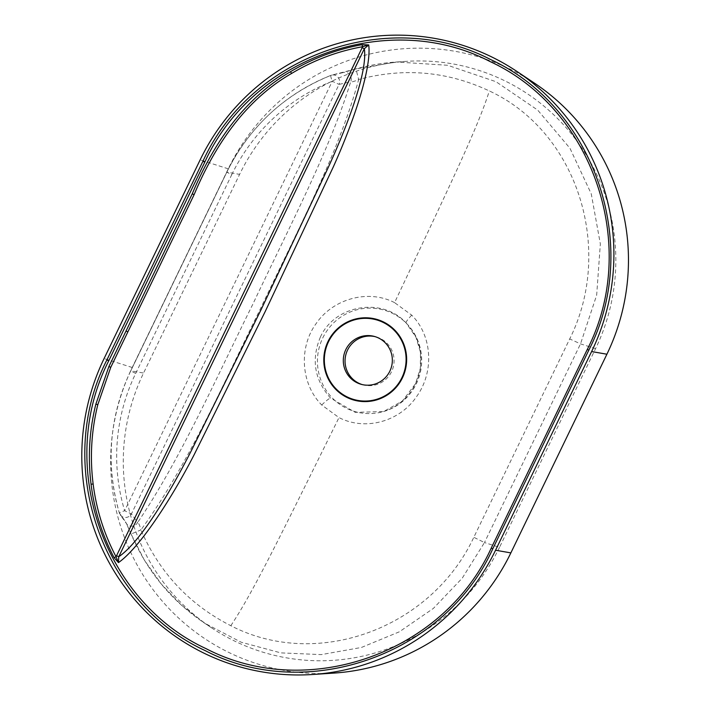 <?xml version="1.0" encoding="UTF-8"?>
<svg xmlns="http://www.w3.org/2000/svg" width="710" height="710" viewBox="0 0 710 710"><rect width="100%" height="100%" fill="white"/><g stroke="black" fill="none" stroke-linecap="round" stroke-linejoin="round"><path stroke-width="0.53" stroke-dasharray="3.55 2.66" d="M499.521 547.339A200.752 198.072 105 0 1 211.615 627.862A200.752 198.072 105 0 1 143.562 373.043L239.598 174.376A200.752 198.072 105 0 1 405.996 61.371A200.752 198.072 105 0 1 595.566 348.663L499.521 547.339L484.477 542.555L580.523 343.88L596.666 295.129L600.349 243.938L591.261 193.865L569.97 148.275L537.701 110.094L496.024 81.721L447.682 65.284L396.393 62.001L355.923 68.906L331.774 75.109A6.621 6.292 -103.4 0 1 339.069 84.392L332.271 81.268L124.649 510.756L131.448 513.871A6.621 6.363 145.5 0 1 120.23 514.785L126.495 523.625A6.621 6.372 143.8 0 0 137.607 522.551L131.448 513.871L339.069 84.392L350.687 81.765A6.621 6.301 -102.1 0 0 342.77 72.668L355.923 68.906L358.674 79.476C403.839 67.432 447.389 71.248 489.332 90.942C578.206 132.158 614.23 249.947 569.704 338.927L473.81 537.292C431.582 627.773 317.849 670.728 230.821 625.705C189.499 604.689 159.537 572.757 140.917 529.917C187.262 466.577 223.765 382.965 260.756 308.06C296.567 232.445 339.451 151.452 358.674 79.476C354.547 81.366 351.885 82.138 350.687 81.765C329.307 151.31 287.523 230.51 252.724 304.43C216.373 377.613 180.739 458.9 137.607 522.551C138.743 523.004 139.852 525.462 140.917 529.917L131.066 534.026L144.387 560.163L161.312 584.046L181.476 605.168L204.382 623.025L241.187 642.231L280.849 652.889L321.355 654.602L361.47 647.449L399.348 631.802L433.384 608.408L462.272 578.126L484.477 542.555L473.81 537.292M394.574 302.629C368.17 288.935 333.096 298.777 316.252 323.414C298.519 347.43 300.783 383.897 321.728 405.002L338.989 417.595C365.721 431.325 400.023 421.323 416.619 396.535C434.014 372.51 432.772 336.291 411.738 315.16L394.574 302.629C452.669 179.737 478.025 126.806 489.332 90.942M322.766 337.942A52.78 52.078 105 0 1 407.788 324.745A52.78 52.078 105 0 1 416.353 383.764A52.78 52.078 105 0 1 384.669 411.223A52.78 52.078 105 0 1 329.839 395.275A52.78 52.078 105 0 1 322.766 337.942M320.361 337.126C334.836 304.617 382.628 296.815 406.111 322.961L415.936 337.143L420.489 352.4L420.338 368.392L415.536 383.728L402.348 401.035L383.56 411.569L355.204 412.341L330.532 398.061C314.468 379.885 311.078 359.579 320.361 337.126M362.286 384.607A24.841 24.504 -75 0 0 391.583 371.641A24.841 24.504 -75 0 0 375.102 336.647M333.869 673.098A213.541 210.692 105 0 1 132.22 367.496L228.265 168.82A213.541 210.692 105 0 1 534.506 83.176M131.066 534.026L126.495 523.625A6.621 6.372 143.8 0 1 125.608 521.885L131.084 534.018C147.103 571.239 171.545 600.909 204.382 623.025L211.615 627.862M135.672 373.433L130.746 370.824C109.216 416.85 105.408 464.225 119.342 512.939A6.621 0.568 -16.7 0 1 124.649 510.756A188.106 185.594 105 0 1 135.672 373.433L231.708 174.758L226.836 172.148L130.791 370.824A194.718 192.117 -75 0 0 119.378 512.975A6.621 0.568 -16.7 0 1 119.342 512.939A6.621 6.621 0 0 0 120.23 514.785A6.621 6.363 145.5 0 1 119.378 512.975L125.608 521.885M342.77 72.668L330.922 75.375A6.621 0.87 -111.4 0 1 330.922 75.375A194.718 192.117 -75 0 0 226.836 172.148L239.598 174.376M230.821 625.705C252.804 592.69 278.568 539.866 338.989 417.595M321.728 405.002A11.04 1.402 -44.2 0 1 330.532 398.061M411.738 315.16A11.04 1.695 135.8 0 0 406.111 322.961M228.265 168.82L200.14 159.883M132.22 367.496L104.095 358.55M231.708 174.758A188.106 185.594 105 0 1 332.271 81.268A6.621 0.87 -111.4 0 1 330.887 75.384C284.186 94.43 249.485 126.682 226.792 172.157L130.746 370.824L143.562 373.043M331.774 75.109A6.621 6.292 -103.4 0 0 330.922 75.375A6.621 6.621 0 0 1 331.774 75.109M595.566 348.663L580.523 343.88L569.704 338.927M407.788 324.745L407.052 323.955C418.465 336.638 422.796 351.947 420.054 369.874C418.518 377.951 415.359 385.317 410.584 391.973C403.324 401.683 394.316 408.214 383.56 411.569L384.669 411.223M363.147 384.855L361.408 384.385M375.98 336.859L374.241 336.398M405.996 61.371L396.393 62.001C382.663 62.915 369.173 65.213 355.923 68.906"/><path stroke-width="1.06" d="M401.922 377.667A41.393 40.843 105 0 1 347.208 396.943A41.393 40.843 105 0 1 328.517 341.723A41.393 40.843 105 0 1 383.231 322.446A41.393 40.843 105 0 1 401.922 377.667M345.805 349.613A24.841 24.504 -75 0 0 361.408 384.385A24.841 24.504 -75 0 0 389.843 371.17A24.841 24.504 -75 0 0 374.241 336.398A24.841 24.504 -75 0 0 345.805 349.613M375.102 336.647A24.841 24.504 -75 0 0 347.545 350.074A24.841 24.504 -75 0 0 362.286 384.607M491.249 548.076L587.294 349.409C640.065 246.565 593.471 109.1 490.015 61.53C389.231 9.008 252.618 56.72 204.791 162.12L108.754 360.795C55.939 463.621 102.701 601.13 206.166 648.7C306.942 701.223 443.386 653.466 491.249 548.076L492.767 548.857C444.824 654.771 306.96 703.663 205.146 650.591C100.625 602.621 53.64 463.736 106.899 359.926L202.936 161.25C250.887 55.336 388.743 6.443 490.557 59.516C595.078 107.485 642.071 246.37 588.803 350.181L492.767 548.857M346.968 397.44A41.943 41.384 -75 0 0 402.41 377.906A41.943 41.384 -75 0 0 383.471 321.95A41.943 41.384 -75 0 0 328.029 341.483A41.943 41.384 -75 0 0 346.968 397.44M516.756 71.328L534.506 83.176A213.541 210.692 105 0 1 606.908 354.219L510.863 552.895A213.541 210.692 105 0 1 333.869 673.098L312.577 674.5A220.774 217.828 -75 0 0 495.562 550.223L591.607 351.556A220.774 217.828 -75 0 0 516.756 71.328A220.774 217.828 -75 0 0 200.14 159.883L104.095 358.55A220.774 217.828 -75 0 0 312.577 674.5M192.259 193.812C212.645 145.328 243.113 99.036 290.461 71.745C312.826 58.309 336.691 49.283 362.073 44.668L368.721 44.925C371.605 67.015 355.009 118.783 333.238 167.054L265.176 311.592L193.945 455.128C169.548 502.29 138.769 548.404 118.463 562.604L114.088 557.652C101.983 534.532 94.306 510.055 91.057 484.22C87.738 457.178 89.336 430.491 95.85 404.176L108.896 366.52L192.259 193.812L194.105 194.682L110.751 367.336L97.811 404.673C91.359 430.855 89.797 457.302 93.134 484.007C96.409 509.691 104.05 533.938 116.049 556.746L362.615 46.709C337.374 51.28 313.705 60.19 291.606 73.45C244.71 100.332 214.358 146.429 194.105 194.682M362.073 44.668L362.615 46.709L368.721 44.925L364.336 48.724L118.748 556.746C139.391 542.875 168.527 495.633 191.798 449.758L261.076 309.702L327.63 168.82C349.063 122.253 367.656 70.911 364.336 48.724L362.073 47.685M116.475 555.708L118.748 556.746L118.463 562.604L116.049 556.746L114.088 557.652M606.908 354.219L591.607 351.556M510.863 552.895L495.562 550.223M587.294 349.409L588.803 350.181M204.791 162.12L202.936 161.25M106.899 359.926L108.754 360.795M91.057 484.22L93.134 484.007M95.85 404.176L97.811 404.673M108.896 366.52L110.751 367.336M125.954 330.975L127.8 331.845M290.461 71.745L291.606 73.45"/></g></svg>
